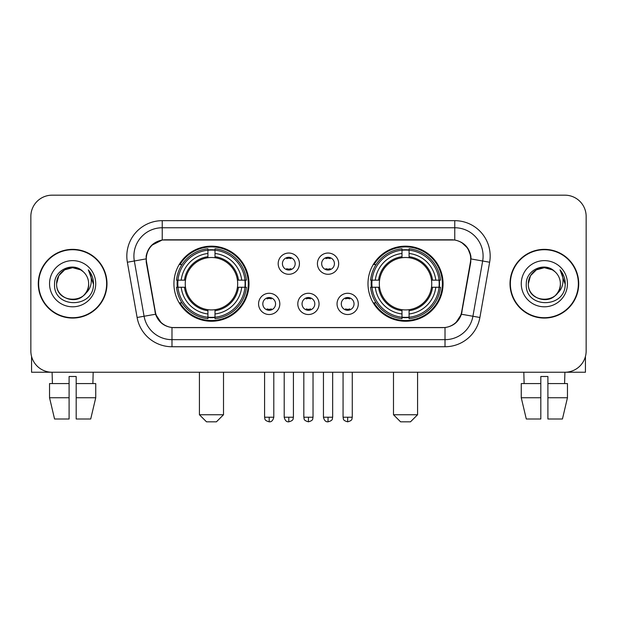 <?xml version="1.0" encoding="UTF-8"?>
<svg xmlns="http://www.w3.org/2000/svg" width="617" height="617" viewBox="0 0 617 617"><rect width="100%" height="100%" fill="white"/><g stroke="black" fill="none" stroke-linecap="round" stroke-linejoin="round"><path stroke-width="0.93" d="M367.994 283.712A37.537 37.537 0 0 0 405.539 321.249A37.537 37.537 0 0 0 443.075 283.712A37.537 37.537 0 0 0 405.539 246.168A37.537 37.537 0 0 0 367.994 283.712M173.925 283.712A37.537 37.537 0 0 0 211.461 321.249A37.537 37.537 0 0 0 249.006 283.712A37.537 37.537 0 0 0 211.461 246.168A37.537 37.537 0 0 0 173.925 283.712M279.817 303.896A10.628 10.628 0 0 1 269.189 314.523A10.628 10.628 0 0 1 258.569 303.896A10.628 10.628 0 0 1 269.189 293.276A10.628 10.628 0 0 1 279.817 303.896M262.819 303.896A6.378 6.378 0 0 0 269.189 310.274A6.378 6.378 0 0 0 275.568 303.896A6.378 6.378 0 0 0 269.189 297.525A6.378 6.378 0 0 0 262.819 303.896M319.051 303.896A10.628 10.628 0 0 1 308.431 314.523A10.628 10.628 0 0 1 297.803 303.896A10.628 10.628 0 0 1 308.431 293.276A10.628 10.628 0 0 1 319.051 303.896M302.052 303.896A6.378 6.378 0 0 0 308.431 310.274A6.378 6.378 0 0 0 314.801 303.896A6.378 6.378 0 0 0 308.431 297.525A6.378 6.378 0 0 0 302.052 303.896M358.292 303.896A10.628 10.628 0 0 1 347.672 314.523A10.628 10.628 0 0 1 337.044 303.896A10.628 10.628 0 0 1 347.672 293.276A10.628 10.628 0 0 1 358.292 303.896M341.294 303.896A6.378 6.378 0 0 0 347.672 310.274A6.378 6.378 0 0 0 354.042 303.896A6.378 6.378 0 0 0 347.672 297.525A6.378 6.378 0 0 0 341.294 303.896M299.43 263.667A10.628 10.628 0 0 1 288.81 274.287A10.628 10.628 0 0 1 278.182 263.667A10.628 10.628 0 0 1 288.81 253.039A10.628 10.628 0 0 1 299.43 263.667M282.432 263.667A6.378 6.378 0 0 0 288.81 270.038A6.378 6.378 0 0 0 295.181 263.667A6.378 6.378 0 0 0 288.81 257.289A6.378 6.378 0 0 0 282.432 263.667M338.671 263.667A10.628 10.628 0 0 1 328.051 274.287A10.628 10.628 0 0 1 317.423 263.667A10.628 10.628 0 0 1 328.051 253.039A10.628 10.628 0 0 1 338.671 263.667M321.673 263.667A6.378 6.378 0 0 0 328.051 270.038A6.378 6.378 0 0 0 334.422 263.667A6.378 6.378 0 0 0 328.051 257.289A6.378 6.378 0 0 0 321.673 263.667M146.591 262.24A19.127 19.127 0 0 1 165.425 239.797L451.575 239.797A19.127 19.127 0 0 1 470.409 262.24L461.663 311.824A19.127 19.127 0 0 1 442.829 327.627L174.171 327.627A19.127 19.127 0 0 1 155.337 311.824L146.591 262.24M177.295 287.252A34.351 34.351 0 0 1 177.295 280.172M371.365 287.252A34.351 34.351 0 0 1 371.365 280.172M38.285 283.712A34.351 34.351 0 0 0 72.636 318.063A34.351 34.351 0 0 0 106.988 283.712A34.351 34.351 0 0 0 72.636 249.361A34.351 34.351 0 0 0 38.285 283.712M510.012 283.712A34.351 34.351 0 0 0 544.364 318.063A34.351 34.351 0 0 0 578.715 283.712A34.351 34.351 0 0 0 544.364 249.361A34.351 34.351 0 0 0 510.012 283.712M146.16 256.086C147.995 247.224 153.355 241.864 162.24 240.005L454.76 240.005C463.637 241.856 468.997 247.216 470.84 256.086L470.763 262.24L461.431 314.23C458.639 321.927 453.163 326.37 445.019 327.534L171.981 327.534C163.852 326.385 158.384 321.943 155.569 314.23L146.237 262.24L146.16 256.086M151.589 245.35L162.24 240.005L162.24 227.758L454.76 227.758A28.328 28.328 0 0 1 482.664 261.006L472.923 316.251A28.328 28.328 0 0 1 445.019 339.666L171.981 339.666A28.328 28.328 0 0 1 144.077 316.251L134.336 261.006A28.328 28.328 0 0 1 162.24 227.758L162.24 220.67L454.76 220.67L454.76 240.005M461.493 242.358L467.74 248.173L470.84 256.086L471.056 258.963L489.636 262.233L479.895 317.485A35.416 35.416 0 0 1 445.019 346.746L171.981 346.746A35.416 35.416 0 0 1 137.105 317.485L127.364 262.233A35.416 35.416 0 0 1 162.24 220.67M173.817 327.627L171.981 327.534L171.981 346.746M445.019 346.746L445.019 327.534L443.183 327.627M479.895 317.485L461.431 314.23L455.716 322.946M161.407 323.053L155.569 314.23L137.105 317.485M462.017 311.824L461.902 312.426M155.098 312.426L154.983 311.824M127.364 262.233L145.944 258.916M586.15 216.42A21.248 21.248 0 0 0 564.902 195.173L52.098 195.173A21.248 21.248 0 0 0 30.85 216.42L30.85 350.996A21.248 21.248 0 0 0 52.098 372.244L564.902 372.244A21.248 21.248 0 0 0 586.15 350.996L586.15 216.42L586.15 350.996M30.85 216.42L30.85 350.996M564.902 195.173L52.098 195.173M52.406 383.581L52.098 372.244L564.902 372.244L564.594 383.581M106.641 283.712A33.997 33.997 0 0 0 72.636 249.715A33.997 33.997 0 0 0 38.64 283.712A33.997 33.997 0 0 0 72.636 317.709A33.997 33.997 0 0 0 106.641 283.712M83.125 271.619A16.011 16.011 0 0 1 88.647 283.712C89.627 304.358 55.653 304.358 56.633 283.712L58.777 275.706L64.638 269.845L72.636 267.701L80.642 269.845L83.125 271.619C73.3 261.323 54.389 269.799 54.566 283.712C52.769 308.423 92.835 309.071 93.483 284.907L93.514 283.712C93.452 278.46 91.709 273.848 88.277 269.876C90.884 274.164 91.81 278.776 91.038 283.712C90.29 287.908 88.246 291.34 84.907 293.993A16.011 16.011 0 0 0 88.647 283.712C89.627 304.358 55.653 304.358 56.633 283.712C56.386 273.786 66.59 265.433 76.423 268.156M84.907 293.993C76.408 305.477 55.8 298.134 56.633 283.712M49.545 283.712A23.091 23.091 0 0 0 72.636 306.803A23.091 23.091 0 0 0 95.728 283.712A23.091 23.091 0 0 0 72.636 260.621A23.091 23.091 0 0 0 49.545 283.712M88.432 270.053L93.506 284.314M31.56 356.441L31.56 372.244L113.721 372.244M49.537 383.581L49.537 397.741L54.566 418.997L49.537 397.741L49.537 383.581L69.096 383.581L69.096 376.493L76.184 376.493L76.184 383.581L95.743 383.581L95.743 397.741L90.714 418.997L95.743 397.741L76.184 397.741L76.184 383.581M93.182 372.244L92.874 383.581M69.096 383.581L69.096 418.997L54.566 418.997M49.537 397.741L69.096 397.741M90.714 418.997L76.184 418.997L76.184 397.741M578.36 283.712A33.997 33.997 0 0 0 544.364 249.715A33.997 33.997 0 0 0 510.359 283.712A33.997 33.997 0 0 0 544.364 317.709A33.997 33.997 0 0 0 578.36 283.712M554.845 271.619A16.011 16.011 0 0 1 560.367 283.712C561.347 304.358 527.373 304.358 528.353 283.712L530.497 275.706L536.358 269.845L544.364 267.701L552.362 269.845L554.845 271.619C545.027 261.323 526.108 269.799 526.286 283.712C524.489 308.423 564.555 309.071 565.203 284.907L565.234 283.712C565.18 278.46 563.429 273.848 559.997 269.876C562.611 274.164 563.529 278.776 562.758 283.712C562.01 287.908 559.966 291.34 556.627 293.993A16.011 16.011 0 0 0 560.367 283.712C561.347 304.358 527.373 304.358 528.353 283.712C528.106 273.786 538.309 265.433 548.143 268.156M556.627 293.993C548.127 305.477 527.52 298.134 528.353 283.712M521.272 283.712A23.091 23.091 0 0 0 544.364 306.803A23.091 23.091 0 0 0 567.455 283.712A23.091 23.091 0 0 0 544.364 260.621A23.091 23.091 0 0 0 521.272 283.712M560.151 270.053L565.226 284.314M216.42 421.827L206.51 421.827L199.422 414.747L223.508 414.747L216.42 421.827M215.009 317.238L215.009 318.665A35.13 35.13 0 0 0 246.414 287.252L244.995 287.252A33.711 33.711 0 0 1 215.009 317.238L215.009 313.96A30.457 30.457 0 0 0 241.717 287.252L237.429 287.252A26.207 26.207 0 0 0 215.009 257.744L215.009 250.178A33.711 33.711 0 0 1 244.995 280.172L246.414 280.172A35.13 35.13 0 0 0 215.009 248.759L215.009 250.178M177.935 287.252L176.508 287.252A35.13 35.13 0 0 0 207.921 318.665L207.921 317.238A33.711 33.711 0 0 1 177.935 287.252L181.213 287.252A30.457 30.457 0 0 0 207.921 313.96L207.921 309.68A26.207 26.207 0 0 0 237.429 287.252L238.478 287.252A27.241 27.241 0 0 1 215.009 310.721L215.009 313.96M207.921 250.178L207.921 248.759A35.13 35.13 0 0 0 176.508 280.172L177.935 280.172A33.711 33.711 0 0 1 207.921 250.178L207.921 253.464A30.457 30.457 0 0 0 181.213 280.172L185.501 280.172A26.207 26.207 0 0 0 207.921 309.68L207.921 310.721A27.241 27.241 0 0 1 184.452 287.252L181.213 287.252M178.005 287.252A33.642 33.642 0 0 1 178.005 280.172M215.009 250.255A33.642 33.642 0 0 0 207.921 250.255M244.918 280.172A33.642 33.642 0 0 1 244.918 287.252M244.995 280.172L241.717 280.172A30.457 30.457 0 0 0 215.009 253.464M241.717 287.252L244.995 287.252M207.921 313.96L207.921 317.238M237.429 280.172L241.717 280.172M215.009 309.719L215.009 310.721M207.921 309.68A26.207 26.207 0 0 1 185.501 287.252L184.452 287.252M215.009 317.169A33.642 33.642 0 0 1 207.921 317.169M181.213 280.172L177.935 280.172M207.921 257.698L207.921 253.464M215.009 257.744A26.207 26.207 0 0 0 185.501 280.172L184.452 280.172A27.241 27.241 0 0 1 207.921 256.695M215.009 257.698L215.009 256.695A27.241 27.241 0 0 1 238.478 280.172M181.992 264.585L179.987 264.585A36.835 36.835 0 0 1 248.296 283.712A36.835 36.835 0 0 1 179.987 302.831L181.992 302.831M410.49 421.827L400.58 421.827L393.492 414.747L417.578 414.747L410.49 421.827M409.079 317.238L409.079 318.665A35.13 35.13 0 0 0 440.492 287.252L439.065 287.252A33.711 33.711 0 0 1 409.079 317.238L409.079 313.96A30.457 30.457 0 0 0 435.787 287.252L431.499 287.252A26.207 26.207 0 0 0 409.079 257.744L409.079 250.178A33.711 33.711 0 0 1 439.065 280.172L440.492 280.172A35.13 35.13 0 0 0 409.079 248.759L409.079 250.178M372.005 287.252L370.586 287.252A35.13 35.13 0 0 0 401.991 318.665L401.991 317.238A33.711 33.711 0 0 1 372.005 287.252L375.283 287.252A30.457 30.457 0 0 0 401.991 313.96L401.991 309.68A26.207 26.207 0 0 0 431.499 287.252L432.548 287.252A27.241 27.241 0 0 1 409.079 310.721L409.079 313.96M401.991 250.178L401.991 248.759A35.13 35.13 0 0 0 370.586 280.172L372.005 280.172A33.711 33.711 0 0 1 401.991 250.178L401.991 253.464A30.457 30.457 0 0 0 375.283 280.172L379.571 280.172A26.207 26.207 0 0 0 401.991 309.68L401.991 310.721A27.241 27.241 0 0 1 378.522 287.252L375.283 287.252M372.082 287.252A33.642 33.642 0 0 1 372.082 280.172M409.079 250.255A33.642 33.642 0 0 0 401.991 250.255M438.996 280.172A33.642 33.642 0 0 1 438.996 287.252M439.065 280.172L435.787 280.172A30.457 30.457 0 0 0 409.079 253.464M435.787 287.252L439.065 287.252M401.991 313.96L401.991 317.238M431.499 280.172L435.787 280.172M409.079 309.719L409.079 310.721M401.991 309.68A26.207 26.207 0 0 1 379.571 287.252L378.522 287.252M409.079 317.169A33.642 33.642 0 0 1 401.991 317.169M375.283 280.172L372.005 280.172M401.991 257.698L401.991 253.464M409.079 257.744A26.207 26.207 0 0 0 379.571 280.172L378.522 280.172A27.241 27.241 0 0 1 401.991 256.695M409.079 257.698L409.079 256.695A27.241 27.241 0 0 1 432.548 280.172M376.069 264.585L374.056 264.585A36.835 36.835 0 0 1 442.366 283.712A36.835 36.835 0 0 1 374.056 302.831L376.069 302.831M286.681 269.675L286.681 268.665A5.437 5.437 0 0 0 290.931 268.665L290.931 269.675M290.931 257.651L290.931 258.662A5.437 5.437 0 0 0 286.681 258.662L286.681 257.651M325.923 269.675L325.923 268.665A5.437 5.437 0 0 0 330.172 268.665L330.172 269.675M330.172 257.651L330.172 258.662A5.437 5.437 0 0 0 325.923 258.662L325.923 257.651M267.068 309.904L267.068 308.893A5.437 5.437 0 0 0 271.318 308.893L271.318 309.904M271.318 297.888L271.318 298.898A5.437 5.437 0 0 0 267.068 298.898L267.068 297.888M306.302 309.904L306.302 308.893A5.437 5.437 0 0 0 310.552 308.893L310.552 309.904M310.552 297.888L310.552 298.898A5.437 5.437 0 0 0 306.302 298.898L306.302 297.888M345.543 309.904L345.543 308.893A5.437 5.437 0 0 0 349.793 308.893L349.793 309.904M349.793 297.888L349.793 298.898A5.437 5.437 0 0 0 345.543 298.898L345.543 297.888M585.44 356.441L585.44 372.244L503.279 372.244M540.816 383.581L540.816 397.741L521.257 397.741L526.286 418.997L521.257 397.741L521.257 383.581L540.816 383.581L540.816 376.493L547.904 376.493L547.904 383.581L567.463 383.581L567.463 397.741L562.434 418.997L567.463 397.741L547.904 397.741L547.904 383.581L547.904 418.997L562.434 418.997M540.816 397.741L540.816 418.997L526.286 418.997M523.818 372.244L524.126 383.581M454.76 220.67A35.416 35.416 0 0 1 489.636 262.233M134.336 261.006A28.328 28.328 0 0 1 133.904 256.086M215.009 309.68A26.207 26.207 0 0 0 237.429 287.252M207.921 317.485A33.958 33.958 0 0 0 215.009 317.485M245.242 287.252A33.958 33.958 0 0 0 245.242 280.172M215.009 249.931A33.958 33.958 0 0 0 207.921 249.931M409.079 309.68A26.207 26.207 0 0 0 431.499 287.252M401.991 317.485A33.958 33.958 0 0 0 409.079 317.485M439.312 287.252A33.958 33.958 0 0 0 439.312 280.172M409.079 249.931A33.958 33.958 0 0 0 401.991 249.931M288.81 417.223L284.206 417.223C285.008 420.509 286.543 422.043 288.81 421.827L288.81 417.223L293.414 417.223L293.414 372.244M328.051 417.223L323.447 417.223C324.249 420.509 325.784 422.043 328.051 421.827L328.051 417.223L332.656 417.223L332.656 372.244M269.189 417.223L264.585 417.223C265.233 418.65 263.606 420.27 269.189 421.827L269.189 417.223L273.794 417.223L273.794 372.244M308.431 417.223L303.826 417.223C304.474 418.65 302.839 420.27 308.431 421.827L308.431 417.223L313.035 417.223L313.035 372.244M347.672 417.223L343.067 417.223C343.715 418.65 342.08 420.27 347.672 421.827L347.672 417.223L352.276 417.223L352.276 372.244M223.508 372.244L223.508 414.747M199.422 372.244L199.422 414.747M417.578 372.244L417.578 414.747M393.492 372.244L393.492 414.747M284.206 417.223L284.206 372.244M293.414 417.223C292.767 418.65 294.394 420.27 288.81 421.827M323.447 417.223L323.447 372.244M332.656 417.223C332 418.65 333.635 420.27 328.051 421.827M264.585 417.223L264.585 372.244M273.794 417.223C272.992 420.509 271.457 422.043 269.189 421.827M303.826 417.223L303.826 372.244M313.035 417.223C312.379 418.65 314.014 420.27 308.431 421.827M343.067 417.223L343.067 372.244M352.276 417.223C351.621 418.65 353.256 420.27 347.672 421.827"/></g></svg>
